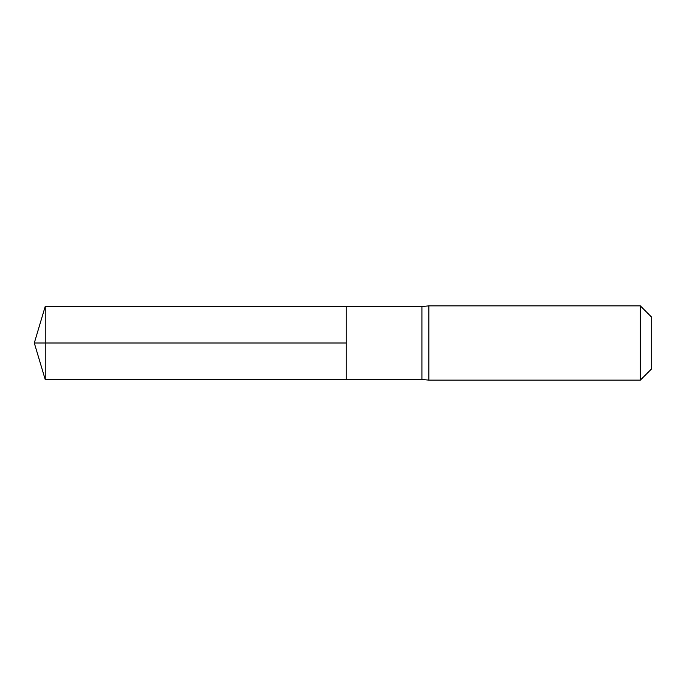 <?xml version="1.0" encoding="UTF-8"?>
<svg xmlns="http://www.w3.org/2000/svg" width="686" height="686" viewBox="0 0 686 686"><rect width="100%" height="100%" fill="white"/><g stroke="black" fill="none" stroke-linecap="round" stroke-linejoin="round"><path stroke-width="1.03" d="M421.916 343L421.916 379.435L346.25 379.487L346.25 306.513L45.25 306.325L45.25 379.675L346.25 379.487L346.25 306.513L421.916 306.565L421.916 343M421.916 379.435L428.879 380.138L428.879 305.862L421.916 306.565M640.33 305.862L640.33 380.138L651.7 368.768L651.7 317.232L640.33 305.862L428.879 305.862M45.25 379.675L34.3 343L346.25 343L45.25 343M640.33 380.138L428.879 380.138M34.3 343L45.25 306.325"/></g></svg>
